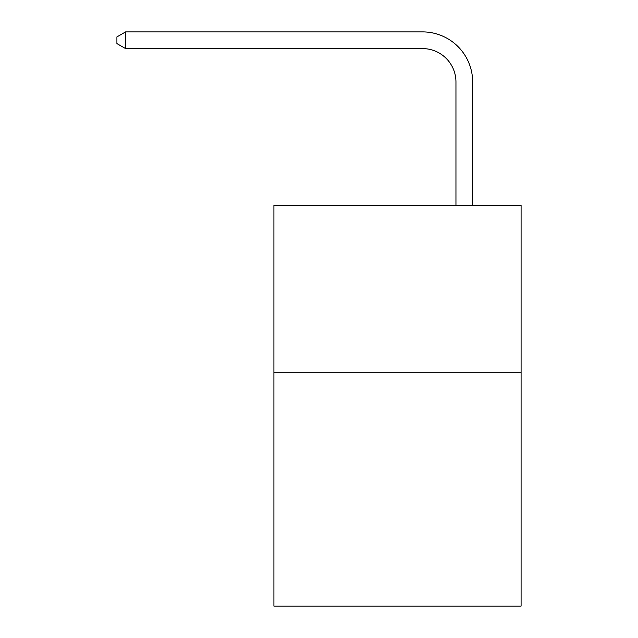<?xml version="1.0" encoding="UTF-8"?>
<svg xmlns="http://www.w3.org/2000/svg" width="638" height="638" viewBox="0 0 638 638"><rect width="100%" height="100%" fill="white"/><g stroke="black" fill="none" stroke-linecap="round" stroke-linejoin="round"><path stroke-width="0.96" d="M521.087 372.281L521.087 606.1L273.909 606.1L273.909 205.261L521.087 205.261L521.087 372.281L273.909 372.281M455.955 205.261L455.955 82.007A33.399 33.399 79.6 0 0 422.547 48.6L125.598 48.6L116.913 43.591L116.913 36.908L125.598 31.9L422.547 31.9A50.107 50.107 -100.4 0 1 472.654 82.007L472.654 205.261M455.955 82.007A33.399 33.399 79.6 0 0 422.547 48.6A33.399 33.399 79.6 0 1 455.955 82.007A33.399 33.399 79.6 0 0 422.547 48.6A33.399 33.399 79.6 0 1 455.955 82.007M125.598 31.9L125.598 48.6"/></g></svg>
